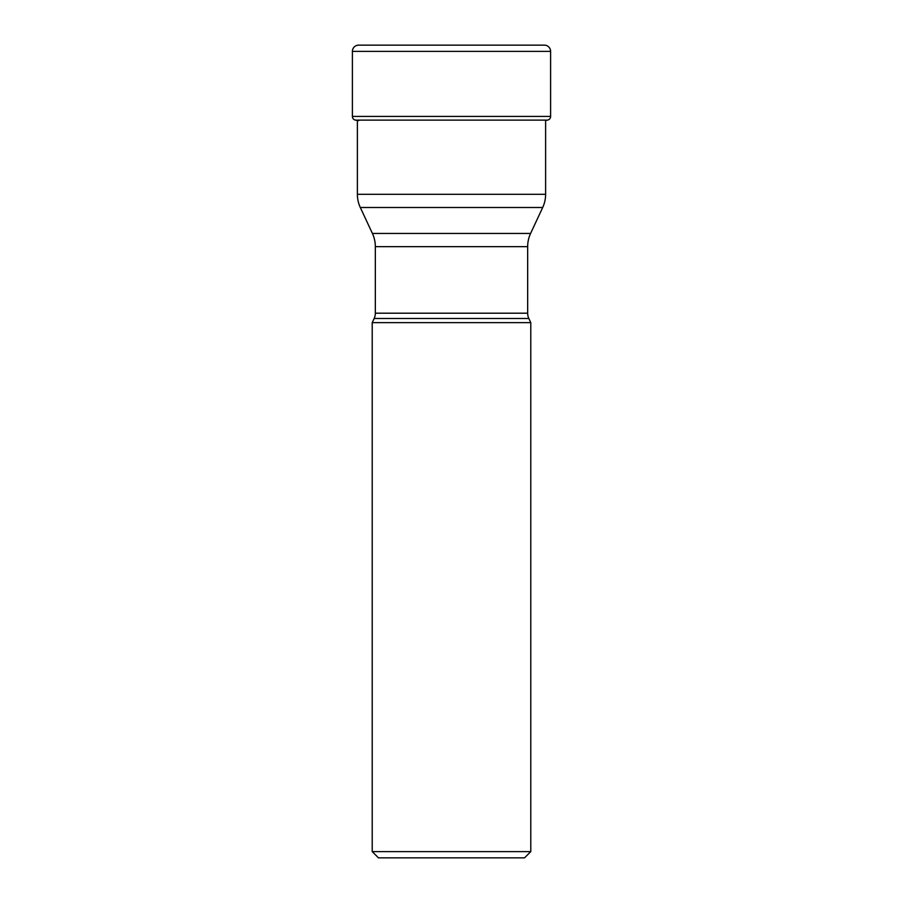 <?xml version="1.0" encoding="UTF-8"?>
<svg xmlns="http://www.w3.org/2000/svg" width="903" height="903" viewBox="0 0 903 903"><rect width="100%" height="100%" fill="white"/><g stroke="black" fill="none" stroke-linecap="round" stroke-linejoin="round"><path stroke-width="1.35" d="M544.362 45.15L358.638 45.15L544.362 45.15A6.242 6.242 0 0 1 550.604 51.392L550.604 116.431A3.747 3.747 0 0 1 547.534 120.122A308.487 308.487 0 0 1 545.615 120.46L545.615 194.303L357.385 194.303L357.385 120.46M355.466 120.122A308.487 308.487 0 0 0 358.604 120.663A308.487 308.487 0 0 1 355.466 120.122A3.747 3.747 0 0 1 352.396 116.431A3.747 3.747 0 0 0 355.466 120.122L547.534 120.122M352.396 51.392A6.242 6.242 0 0 1 358.638 45.15A6.242 6.242 0 0 0 352.396 51.392L352.396 116.431L352.396 51.392L550.604 51.392M357.385 194.303A31.221 31.221 0 0 0 360.308 207.498L542.692 207.498A31.221 31.221 0 0 0 545.615 194.303M542.692 207.498L530.592 233.448L372.408 233.448L360.308 207.498M374.169 318.477L528.831 318.477L530.783 322.653L372.217 322.653L374.169 318.477A12.484 12.484 0 0 0 375.332 313.194L375.332 246.643A31.221 31.221 0 0 0 372.408 233.448M375.332 246.643L527.668 246.643A31.221 31.221 0 0 1 530.592 233.448L530.592 233.448M527.668 246.643L527.668 313.194L375.332 313.194M528.831 318.477A12.484 12.484 0 0 1 527.668 313.194L527.668 313.194M372.217 322.653L372.217 851.608L530.783 851.608L530.783 322.653M372.217 851.608L378.459 857.85L524.541 857.85L530.783 851.608M550.604 116.431L352.396 116.431"/></g></svg>
